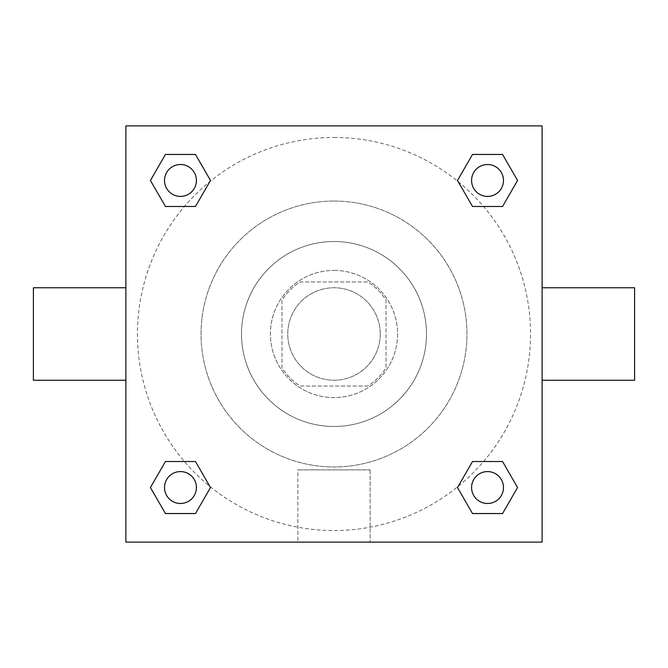 <?xml version="1.0" encoding="UTF-8"?>
<svg xmlns="http://www.w3.org/2000/svg" width="668" height="668" viewBox="0 0 668 668"><rect width="100%" height="100%" fill="white"/><g stroke="black" fill="none" stroke-linecap="round" stroke-linejoin="round"><path stroke-width="0.5" stroke-dasharray="3.34 2.5" d="M380.242 334A46.242 46.242 0 0 0 310.879 293.953A46.242 46.242 0 0 0 310.879 374.047A46.242 46.242 0 0 0 380.242 334A46.242 46.242 0 0 0 310.879 293.953A46.242 46.242 0 0 0 310.879 374.047A46.242 46.242 0 0 0 380.242 334M367.918 386.029L300.082 386.029A62.107 62.107 0 0 1 281.971 367.918L281.971 300.082A62.107 62.107 0 0 1 300.082 281.971L367.918 281.971A62.107 62.107 0 0 1 386.029 300.082L386.029 367.918A62.107 62.107 0 0 1 367.918 386.029L300.082 386.029A62.107 62.107 0 0 1 281.971 367.918L281.971 300.082A62.107 62.107 0 0 1 300.082 281.971L367.918 281.971A62.107 62.107 0 0 1 386.029 300.082L386.029 367.918A62.107 62.107 0 0 1 367.918 386.029M334 270.415A63.585 63.585 0 0 1 389.068 365.797A63.585 63.585 0 0 1 278.932 365.797A63.585 63.585 0 0 1 334 270.415A63.585 63.585 0 0 0 270.415 334A63.585 63.585 0 0 0 334 397.585A63.585 63.585 0 0 0 397.585 334A63.585 63.585 0 0 0 334 270.415M334 241.507A92.493 92.493 0 0 1 414.102 380.242A92.493 92.493 0 0 1 253.898 380.242A92.493 92.493 0 0 1 334 241.507A92.493 92.493 0 0 1 414.102 380.242A92.493 92.493 0 0 1 253.898 380.242A92.493 92.493 0 0 1 334 241.507M334 201.043A132.957 132.957 0 0 1 449.146 400.483A132.957 132.957 0 0 1 218.853 400.483A132.957 132.957 0 0 1 334 201.043A132.957 132.957 0 0 0 201.043 334A132.957 132.957 0 0 0 334 466.957A132.957 132.957 0 0 0 466.957 334A132.957 132.957 0 0 0 334 201.043M125.893 125.893L542.107 125.893L542.107 542.107L125.893 542.107L125.893 125.893L542.107 125.893L542.107 542.107L125.893 542.107L125.893 125.893L542.107 125.893L542.107 542.107L125.893 542.107L125.893 125.893M334 125.893L318.102 125.893L334 125.893M487.54 471.583A15.957 15.957 0 0 1 501.351 495.514A15.957 15.957 0 0 1 473.721 495.514A15.957 15.957 0 0 1 487.54 471.583A15.957 15.957 0 0 1 503.488 487.54A15.957 15.957 0 0 1 487.54 503.488A15.957 15.957 0 0 1 471.583 487.54A15.957 15.957 0 0 1 487.54 471.583M487.54 164.512A15.957 15.957 0 0 1 501.351 188.443A15.957 15.957 0 0 1 473.721 188.443A15.957 15.957 0 0 1 487.54 164.512A15.957 15.957 0 0 0 471.583 180.46A15.957 15.957 0 0 0 487.54 196.417A15.957 15.957 0 0 0 503.488 180.46A15.957 15.957 0 0 0 487.54 164.512M196.417 180.46A15.957 15.957 0 0 0 172.486 166.649A15.957 15.957 0 0 0 172.486 194.279A15.957 15.957 0 0 0 196.417 180.46A15.957 15.957 0 0 0 172.486 166.649A15.957 15.957 0 0 0 172.486 194.279A15.957 15.957 0 0 0 196.417 180.46A15.957 15.957 0 0 0 172.486 166.649A15.957 15.957 0 0 0 172.486 194.279A15.957 15.957 0 0 0 196.417 180.46M180.46 471.583A15.957 15.957 0 0 1 194.279 495.514A15.957 15.957 0 0 1 166.649 495.514A15.957 15.957 0 0 1 180.46 471.583A15.957 15.957 0 0 0 164.512 487.54A15.957 15.957 0 0 0 180.46 503.488A15.957 15.957 0 0 0 196.417 487.54A15.957 15.957 0 0 0 180.46 471.583M334 137.458A196.542 196.542 0 0 1 504.215 432.271A196.542 196.542 0 0 1 163.785 432.271A196.542 196.542 0 0 1 334 137.458A196.542 196.542 0 0 0 137.458 334A196.542 196.542 0 0 0 334 530.542A196.542 196.542 0 0 0 530.542 334A196.542 196.542 0 0 0 334 137.458M542.107 287.758L542.107 380.242L542.107 287.758M297.87 542.107L370.13 542.107L297.87 542.107L297.87 469.871L370.13 469.871L297.87 469.871L370.13 469.871L297.87 469.871L297.87 542.107L370.13 542.107L297.87 542.107M125.893 380.242L125.893 287.758L125.893 380.242M334 125.901L349.898 125.901L334 125.901M634.6 380.242L634.6 287.758M33.4 287.758L33.4 380.242M349.898 125.893L318.102 125.901L349.898 125.893M165.447 513.55L150.425 487.54L165.447 461.521L150.425 487.54L165.447 513.55M195.482 461.521L210.503 487.54L195.482 513.55L210.503 487.54L195.482 461.521M472.518 206.479L457.496 180.46L472.518 154.45L457.496 180.46L472.518 206.479M502.553 154.45L517.575 180.46L502.553 206.479L517.575 180.46L502.553 154.45M165.447 206.479L150.425 180.46L165.447 154.45L150.425 180.46L165.447 206.479M195.482 154.45L210.503 180.46L195.482 206.479L210.503 180.46L195.482 154.45M472.518 513.55L457.496 487.54L472.518 461.521L457.496 487.54L472.518 513.55M502.553 461.521L517.575 487.54L502.553 513.55L517.575 487.54L502.553 461.521M125.893 334L125.893 318.102L125.893 334M542.107 334L542.107 318.102L542.107 334M542.099 334L542.099 318.102L542.099 334M125.901 334L125.901 318.102L125.901 334M370.13 469.871L370.13 542.107L370.13 469.871M503.488 487.54A15.957 15.957 0 0 0 479.557 473.721A15.957 15.957 0 0 0 479.557 501.351A15.957 15.957 0 0 0 503.488 487.54M196.417 487.54A15.957 15.957 0 0 0 172.486 473.721A15.957 15.957 0 0 0 172.486 501.351A15.957 15.957 0 0 0 196.417 487.54M503.488 180.46A15.957 15.957 0 0 0 479.557 166.649A15.957 15.957 0 0 0 479.557 194.279A15.957 15.957 0 0 0 503.488 180.46"/><path stroke-width="1" d="M542.107 287.758L634.6 287.758L634.6 380.242L542.107 380.242M125.893 380.242L33.4 380.242L33.4 287.758L125.893 287.758M125.893 125.893L542.107 125.893L542.107 542.107L125.893 542.107L125.893 125.893M165.447 461.521L195.482 461.521L210.503 487.54L195.482 513.55L165.447 513.55L150.425 487.54L165.447 461.521L195.482 461.521L165.447 461.521M472.518 154.45L502.553 154.45L517.575 180.46L502.553 206.479L472.518 206.479L457.496 180.46L472.518 154.45L502.553 154.45L472.518 154.45M165.447 154.45L195.482 154.45L210.503 180.46L195.482 206.479L165.447 206.479L150.425 180.46L165.447 154.45L195.482 154.45L165.447 154.45M472.518 461.521L502.553 461.521L517.575 487.54L502.553 513.55L472.518 513.55L457.496 487.54L472.518 461.521L502.553 461.521L472.518 461.521M502.553 513.55L472.518 513.55L502.553 513.55M503.488 487.54A15.957 15.957 0 0 0 479.557 473.721A15.957 15.957 0 0 0 479.557 501.351A15.957 15.957 0 0 0 503.488 487.54M195.482 513.55L165.447 513.55L195.482 513.55M196.417 487.54A15.957 15.957 0 0 0 172.486 473.721A15.957 15.957 0 0 0 172.486 501.351A15.957 15.957 0 0 0 196.417 487.54M502.553 206.479L472.518 206.479L502.553 206.479M503.488 180.46A15.957 15.957 0 0 0 479.557 166.649A15.957 15.957 0 0 0 479.557 194.279A15.957 15.957 0 0 0 503.488 180.46M195.482 206.479L165.447 206.479L195.482 206.479M196.417 180.46A15.957 15.957 0 0 0 172.486 166.649A15.957 15.957 0 0 0 172.486 194.279A15.957 15.957 0 0 0 196.417 180.46"/></g></svg>
